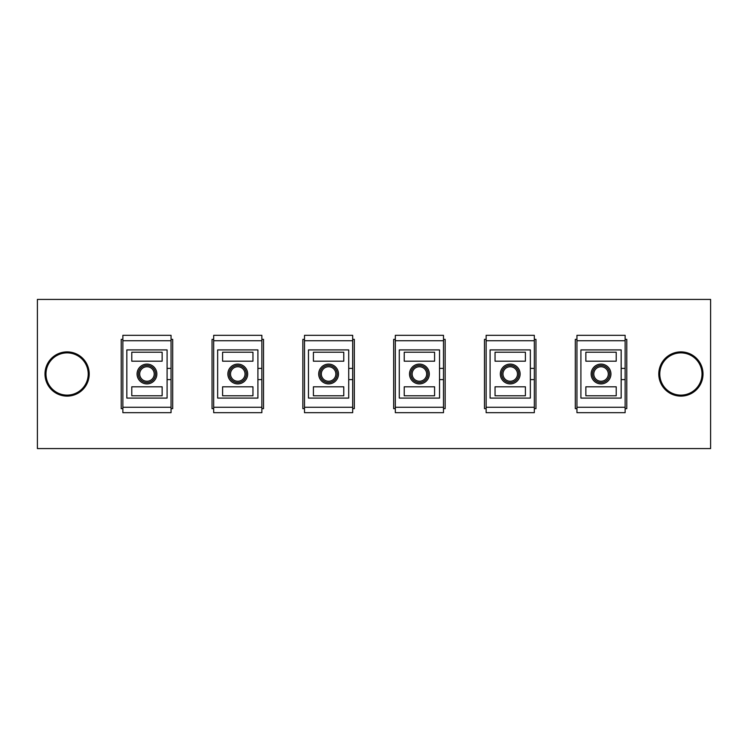 <?xml version="1.0" encoding="UTF-8"?>
<svg xmlns="http://www.w3.org/2000/svg" width="748" height="748" viewBox="0 0 748 748"><rect width="100%" height="100%" fill="white"/><g stroke="black" fill="none" stroke-linecap="round" stroke-linejoin="round"><path stroke-width="1.12" d="M37.4 299.424L37.4 448.576L710.6 448.576L710.6 299.424L37.4 299.424M261.865 408.651L263.52 408.651L263.52 339.349L261.865 339.349M213.685 339.349L212.039 339.349L212.039 408.651L213.685 408.651M171.049 408.651L172.704 408.651L172.704 339.349L171.049 339.349M122.868 339.349L121.223 339.349L121.223 408.651L122.868 408.651M352.682 408.651L354.328 408.651L354.328 339.349L352.682 339.349M304.501 339.349L302.856 339.349L302.856 408.651L304.501 408.651M443.499 408.651L445.144 408.651L445.144 339.349L443.499 339.349M395.318 339.349L393.672 339.349L393.672 408.651L395.318 408.651M534.315 408.651L535.961 408.651L535.961 339.349L534.315 339.349M486.135 339.349L484.48 339.349L484.48 408.651L486.135 408.651M625.132 408.651L626.777 408.651L626.777 339.349L625.132 339.349M576.951 339.349L575.296 339.349L575.296 408.651L576.951 408.651M67.096 351.887A22.113 22.113 0 0 1 89.208 374A22.113 22.113 0 0 1 67.096 396.113A22.113 22.113 0 0 1 44.992 374A22.113 22.113 0 0 1 67.096 351.887M680.904 351.887A22.113 22.113 0 0 1 703.008 374A22.113 22.113 0 0 1 680.904 396.113A22.113 22.113 0 0 1 658.792 374A22.113 22.113 0 0 1 680.904 351.887M67.096 352.878A21.122 21.122 0 0 1 88.217 374A21.122 21.122 0 0 1 67.096 395.122A21.122 21.122 0 0 1 45.983 374A21.122 21.122 0 0 1 67.096 352.878M680.904 352.878A21.122 21.122 0 0 1 702.017 374A21.122 21.122 0 0 1 680.904 395.122A21.122 21.122 0 0 1 659.783 374A21.122 21.122 0 0 1 680.904 352.878M146.963 382.583A8.583 8.583 0 0 1 138.38 374A8.583 8.583 0 0 1 146.963 365.417A8.583 8.583 0 0 1 155.537 374A8.583 8.583 0 0 1 146.963 382.583M146.963 383.902A9.902 9.902 0 0 1 137.062 374A9.902 9.902 0 0 1 146.963 364.098A9.902 9.902 0 0 1 156.856 374A9.902 9.902 0 0 1 146.963 383.902M146.963 381.256A7.256 7.256 0 0 0 154.219 374A7.256 7.256 0 0 0 146.963 366.744A7.256 7.256 0 0 0 139.698 374A7.256 7.256 0 0 0 146.963 381.256M171.049 379.61L167.094 379.61L167.094 398.086L126.833 398.086L126.833 349.914L167.094 349.914L167.094 368.39L171.049 368.39L171.049 407.267L122.868 407.267L122.868 340.733L171.049 340.733L171.049 368.39M171.049 407.267L171.049 412.672L122.868 412.672L122.868 407.267M122.868 340.733L122.868 335.328L171.049 335.328L171.049 340.733M167.094 379.61L167.094 368.39M162.138 386.81L162.138 395.776L131.779 395.776L131.779 386.81L162.138 386.81M131.779 361.191L162.138 361.191L162.138 352.224L131.779 352.224L131.779 361.191M237.78 382.583A8.583 8.583 0 0 1 229.197 374A8.583 8.583 0 0 1 237.78 365.417A8.583 8.583 0 0 1 246.354 374A8.583 8.583 0 0 1 237.78 382.583M237.78 383.902A9.902 9.902 0 0 1 227.878 374A9.902 9.902 0 0 1 237.78 364.098A9.902 9.902 0 0 1 247.672 374A9.902 9.902 0 0 1 237.78 383.902M237.78 381.256A7.256 7.256 0 0 0 245.035 374A7.256 7.256 0 0 0 237.78 366.744A7.256 7.256 0 0 0 230.515 374A7.256 7.256 0 0 0 237.78 381.256M261.865 379.61L257.91 379.61L257.91 398.086L217.649 398.086L217.649 349.914L257.91 349.914L257.91 368.39L261.865 368.39L261.865 407.267L213.685 407.267L213.685 340.733L261.865 340.733L261.865 368.39M261.865 407.267L261.865 412.672L213.685 412.672L213.685 407.267M213.685 340.733L213.685 335.328L261.865 335.328L261.865 340.733M257.91 379.61L257.91 368.39M252.955 386.81L252.955 395.776L222.595 395.776L222.595 386.81L252.955 386.81M222.595 361.191L252.955 361.191L252.955 352.224L222.595 352.224L222.595 361.191M328.596 382.583A8.583 8.583 0 0 1 320.013 374A8.583 8.583 0 0 1 328.596 365.417A8.583 8.583 0 0 1 337.17 374A8.583 8.583 0 0 1 328.596 382.583M328.596 383.902A9.902 9.902 0 0 1 318.695 374A9.902 9.902 0 0 1 328.596 364.098A9.902 9.902 0 0 1 338.489 374A9.902 9.902 0 0 1 328.596 383.902M328.596 381.256A7.256 7.256 0 0 0 335.852 374A7.256 7.256 0 0 0 328.596 366.744A7.256 7.256 0 0 0 321.331 374A7.256 7.256 0 0 0 328.596 381.256M352.682 379.61L348.718 379.61L348.718 398.086L308.466 398.086L308.466 349.914L348.718 349.914L348.718 368.39L352.682 368.39L352.682 407.267L304.501 407.267L304.501 340.733L352.682 340.733L352.682 368.39M352.682 407.267L352.682 412.672L304.501 412.672L304.501 407.267M304.501 340.733L304.501 335.328L352.682 335.328L352.682 340.733M348.718 379.61L348.718 368.39M343.771 386.81L343.771 395.776L313.412 395.776L313.412 386.81L343.771 386.81M313.412 361.191L343.771 361.191L343.771 352.224L313.412 352.224L313.412 361.191M419.404 382.583A8.583 8.583 0 0 1 410.83 374A8.583 8.583 0 0 1 419.404 365.417A8.583 8.583 0 0 1 427.987 374A8.583 8.583 0 0 1 419.404 382.583M419.404 383.902A9.902 9.902 0 0 1 409.511 374A9.902 9.902 0 0 1 419.404 364.098A9.902 9.902 0 0 1 429.305 374A9.902 9.902 0 0 1 419.404 383.902M419.404 381.256A7.256 7.256 0 0 0 426.669 374A7.256 7.256 0 0 0 419.404 366.744A7.256 7.256 0 0 0 412.148 374A7.256 7.256 0 0 0 419.404 381.256M443.499 379.61L439.534 379.61L439.534 398.086L399.282 398.086L399.282 349.914L439.534 349.914L439.534 368.39L443.499 368.39L443.499 407.267L395.318 407.267L395.318 340.733L443.499 340.733L443.499 368.39M443.499 407.267L443.499 412.672L395.318 412.672L395.318 407.267M395.318 340.733L395.318 335.328L443.499 335.328L443.499 340.733M439.534 379.61L439.534 368.39M434.588 386.81L434.588 395.776L404.229 395.776L404.229 386.81L434.588 386.81M404.229 361.191L434.588 361.191L434.588 352.224L404.229 352.224L404.229 361.191M510.22 382.583A8.583 8.583 0 0 1 501.646 374A8.583 8.583 0 0 1 510.22 365.417A8.583 8.583 0 0 1 518.803 374A8.583 8.583 0 0 1 510.22 382.583M510.22 383.902A9.902 9.902 0 0 1 500.328 374A9.902 9.902 0 0 1 510.22 364.098A9.902 9.902 0 0 1 520.122 374A9.902 9.902 0 0 1 510.22 383.902M510.22 381.256A7.256 7.256 0 0 0 517.485 374A7.256 7.256 0 0 0 510.22 366.744A7.256 7.256 0 0 0 502.965 374A7.256 7.256 0 0 0 510.22 381.256M534.315 379.61L530.351 379.61L530.351 398.086L490.09 398.086L490.09 349.914L530.351 349.914L530.351 368.39L534.315 368.39L534.315 407.267L486.135 407.267L486.135 340.733L534.315 340.733L534.315 368.39M534.315 407.267L534.315 412.672L486.135 412.672L486.135 407.267M486.135 340.733L486.135 335.328L534.315 335.328L534.315 340.733M530.351 379.61L530.351 368.39M525.405 386.81L525.405 395.776L495.045 395.776L495.045 386.81L525.405 386.81M495.045 361.191L525.405 361.191L525.405 352.224L495.045 352.224L495.045 361.191M601.037 382.583A8.583 8.583 0 0 1 592.463 374A8.583 8.583 0 0 1 601.037 365.417A8.583 8.583 0 0 1 609.62 374A8.583 8.583 0 0 1 601.037 382.583M601.037 383.902A9.902 9.902 0 0 1 591.144 374A9.902 9.902 0 0 1 601.037 364.098A9.902 9.902 0 0 1 610.938 374A9.902 9.902 0 0 1 601.037 383.902M601.037 381.256A7.256 7.256 0 0 0 608.302 374A7.256 7.256 0 0 0 601.037 366.744A7.256 7.256 0 0 0 593.781 374A7.256 7.256 0 0 0 601.037 381.256M625.132 379.61L621.167 379.61L621.167 398.086L580.906 398.086L580.906 349.914L621.167 349.914L621.167 368.39L625.132 368.39L625.132 407.267L576.951 407.267L576.951 340.733L625.132 340.733L625.132 368.39M625.132 407.267L625.132 412.672L576.951 412.672L576.951 407.267M576.951 340.733L576.951 335.328L625.132 335.328L625.132 340.733M621.167 379.61L621.167 368.39M616.221 386.81L616.221 395.776L585.862 395.776L585.862 386.81L616.221 386.81M585.862 361.191L616.221 361.191L616.221 352.224L585.862 352.224L585.862 361.191"/></g></svg>
